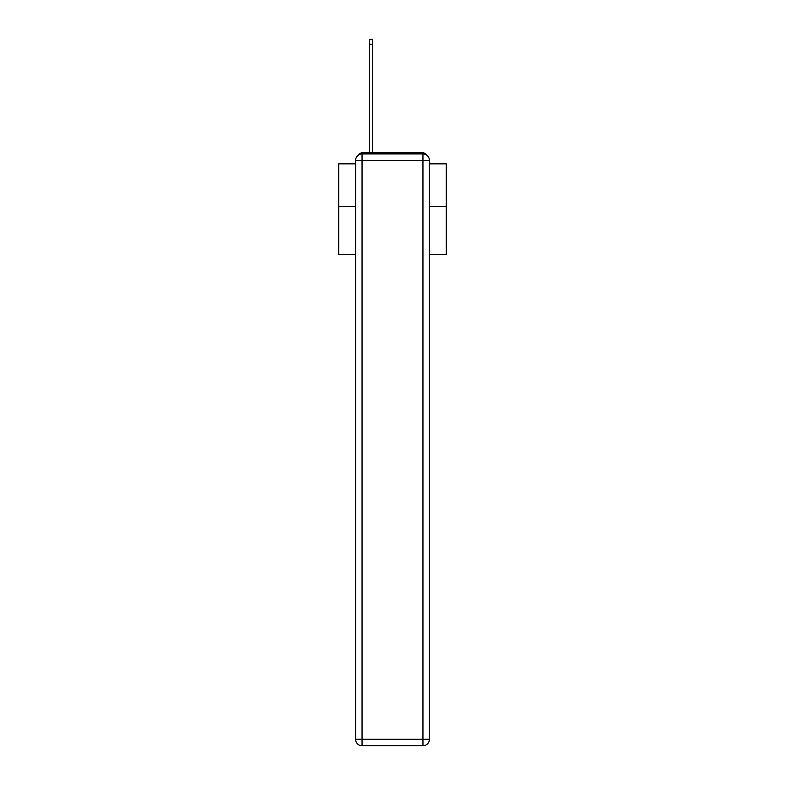 <?xml version="1.0" encoding="UTF-8"?>
<svg xmlns="http://www.w3.org/2000/svg" width="785" height="785" viewBox="0 0 785 785"><rect width="100%" height="100%" fill="white"/><g stroke="black" fill="none" stroke-linecap="round" stroke-linejoin="round"><path stroke-width="1.18" d="M429.405 254.664L446.302 254.664L446.302 163.849L429.405 163.849M355.595 206.671L338.698 206.671L338.698 163.849L355.595 163.849M338.698 206.671L338.698 254.664L355.595 254.664M426.775 155.204A4.308 4.308 0 0 0 422.948 152.879L362.052 152.879A4.308 4.308 0 0 0 358.225 155.204M446.302 206.671L429.405 206.671M362.052 152.879L369.578 152.879L369.578 39.25L372.375 39.25L372.375 152.879L375.711 152.879M409.289 152.879L422.948 152.879M362.052 153.948L422.948 153.948A6.457 6.457 0 0 1 429.405 160.405L429.405 739.293A6.457 6.457 0 0 1 422.948 745.75L362.052 745.75L362.052 739.293L422.948 739.293L422.948 160.405L362.052 160.405L362.052 739.293L355.595 739.293L355.595 160.405L362.052 160.405L362.052 153.948A6.457 6.457 0 0 0 355.595 160.405A6.457 6.457 0 0 1 362.052 153.948M355.595 739.293A6.457 6.457 0 0 0 362.052 745.75A6.457 6.457 0 0 1 355.595 739.293M422.948 745.75A6.457 6.457 0 0 0 429.405 739.293L422.948 739.293L422.948 745.75M429.405 160.405A6.457 6.457 0 0 0 422.948 153.948L422.948 160.405L429.405 160.405M369.578 44.195L372.375 44.195"/></g></svg>
